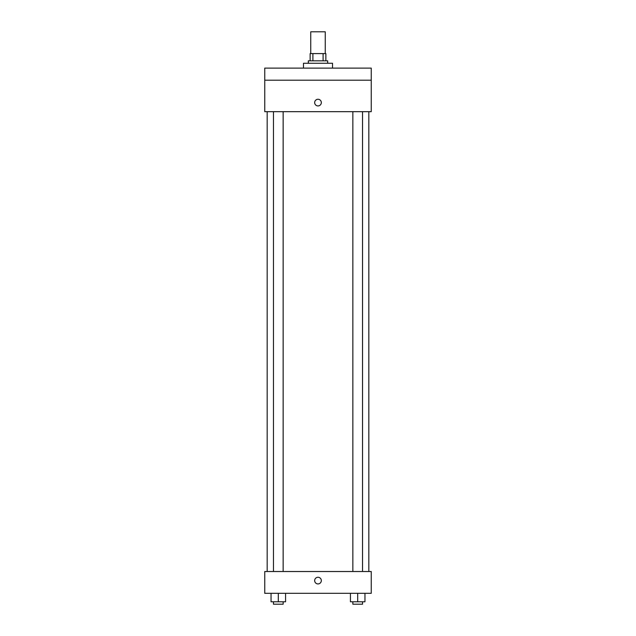 <?xml version="1.0" encoding="UTF-8"?>
<svg xmlns="http://www.w3.org/2000/svg" width="636" height="636" viewBox="0 0 636 636"><rect width="100%" height="100%" fill="white"/><g stroke="black" fill="none" stroke-linecap="round" stroke-linejoin="round"><path stroke-width="0.95" d="M325.258 53.583L325.258 31.8L310.742 31.8L310.742 53.583M312.904 60.841L312.904 53.583L310.137 53.583L310.137 60.841L310.137 53.583M312.904 53.583L325.863 53.583L325.863 60.841M323.096 60.841L323.096 53.583M308.317 63.266L308.317 60.841L327.683 60.841L327.683 63.266M332.525 68.108L332.525 63.266L303.475 63.266L303.475 68.108M264.751 68.108L371.249 68.108L371.249 80.208L264.751 80.208L264.751 68.108M371.249 80.208L371.249 111.674L264.751 111.674L264.751 80.208M318 105.926A3.331 3.331 0 0 1 315.114 100.933A3.331 3.331 0 0 1 320.886 100.933A3.331 3.331 0 0 1 318 105.926M264.751 571.525L371.249 571.525L371.249 593.308L264.751 593.308L264.751 571.525M318 583.928A3.331 3.331 0 0 1 315.114 578.935A3.331 3.331 0 0 1 320.886 578.935A3.331 3.331 0 0 1 318 583.928M350.428 593.308L350.428 601.783L364.953 601.783L364.953 593.308L364.953 601.783M357.694 601.783L357.694 593.308M362.536 601.783L362.536 604.2L352.853 604.2L352.853 601.783M271.047 593.308L271.047 601.783L285.572 601.783L285.572 593.308L285.572 601.783M278.306 601.783L278.306 593.308M283.147 601.783L283.147 604.2L273.464 604.2L273.464 601.783M368.824 571.525L368.824 111.674M267.176 571.525L267.176 111.674M352.853 111.674L352.853 571.525M362.536 111.674L362.536 571.525M283.147 571.525L283.147 111.674M273.464 571.525L273.464 111.674"/></g></svg>
